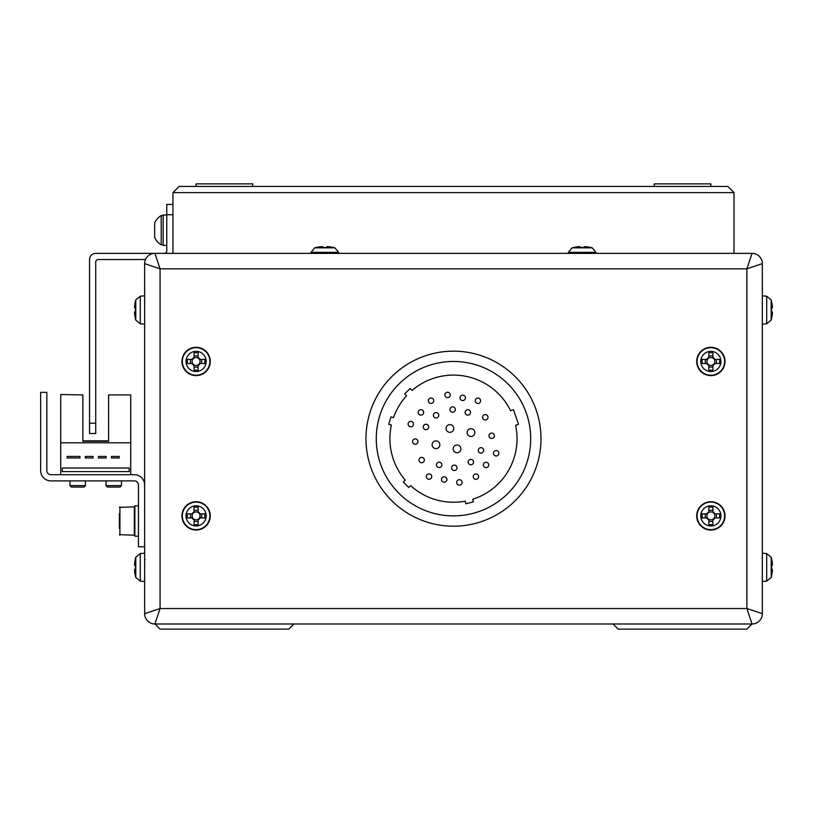 <?xml version="1.0" encoding="UTF-8"?>
<svg xmlns="http://www.w3.org/2000/svg" width="813" height="813" viewBox="0 0 813 813"><rect width="100%" height="100%" fill="white"/><g stroke="black" fill="none" stroke-linecap="round" stroke-linejoin="round"><path stroke-width="1.22" d="M746.893 629.13L752.035 623.988L154.927 623.988L160.07 629.13L288.757 629.13L293.91 623.988L613.053 623.988L618.205 629.13L746.893 629.13M140.273 581.132L135.771 577.443L135.771 557.271L140.273 553.582L140.273 581.132L144.633 581.519L144.633 613.683L144.633 263.656A10.295 10.295 0 0 1 154.927 253.361L752.035 253.361L746.893 268.808L762.33 263.656L762.33 613.683A10.295 10.295 0 0 1 752.035 623.988L746.893 608.541L762.33 613.683A10.295 10.295 0 0 1 752.035 623.988M762.33 451.54L762.33 553.206L762.33 451.54M762.33 379.376A205.902 205.902 0 0 1 762.33 379.478L762.33 324.143L766.689 323.757L771.191 320.068A36.036 36.036 180 0 0 771.557 318.716L771.557 318.716M762.33 379.447A205.902 205.902 0 0 1 762.33 379.478L762.33 400.067M196.106 186.441L196.106 183.87L252.731 183.87L252.731 186.441M710.857 186.441L710.857 183.87L654.231 183.87L654.231 186.441M172.945 253.361L172.945 192.62L179.114 186.441L727.848 186.441L734.017 192.62L727.848 186.441M734.017 253.361L734.017 192.62L172.945 192.62L179.114 186.441M145.486 259.54L98.302 259.54A2.571 2.571 0 0 0 95.731 262.111L95.731 433.522L89.552 433.522L89.552 259.54A6.179 6.179 0 0 1 95.731 253.361L164.196 253.361A2.571 2.571 0 0 0 166.767 250.79L166.767 204.459L172.945 204.459M166.767 215.008L163.159 215.008L163.159 244.926M161.208 230.201L161.208 215.526A17.256 17.256 0 0 0 154.663 222.864L154.663 237.528A17.256 17.256 0 0 0 161.208 244.865L161.208 230.201M766.689 323.757L766.689 296.206L762.33 295.83L762.33 266.227M144.633 266.227L144.633 295.83L140.273 296.206L135.771 299.895A36.036 36.036 0 0 0 135.405 301.257L135.405 301.257M140.273 296.206L140.273 323.757L144.633 324.143L144.633 400.067M144.633 451.54L144.633 553.206L140.273 553.582M144.633 613.683L160.07 608.541L154.927 623.988A10.295 10.295 0 0 1 144.633 613.683A10.295 10.295 0 0 0 154.927 623.988M144.633 263.656L160.07 268.808L160.07 608.541L746.893 608.541L746.893 268.808L160.07 268.808L154.927 253.361A10.295 10.295 0 0 0 144.633 263.656M752.035 253.361A10.295 10.295 0 0 1 762.33 263.656A10.295 10.295 0 0 0 752.035 253.361M482.18 521.346A87.509 87.509 0 0 0 536.153 409.976A87.509 87.509 0 0 0 424.782 356.003A87.509 87.509 0 0 0 370.809 467.363A87.509 87.509 0 0 0 482.18 521.346M478.796 511.611A77.215 77.215 0 0 1 380.535 463.989A77.215 77.215 0 0 1 428.166 365.728A77.215 77.215 0 0 1 526.428 413.35A77.215 77.215 0 0 1 478.796 511.611M428.156 474.03A2.703 2.703 0 0 0 426.49 477.465A2.703 2.703 0 0 0 429.925 479.131A2.703 2.703 0 0 0 431.591 475.696A2.703 2.703 0 0 0 428.156 474.03M463.634 400.413A2.703 2.703 0 0 1 460.188 398.746A2.703 2.703 0 0 1 461.855 395.311A2.703 2.703 0 0 1 465.3 396.978A2.703 2.703 0 0 1 463.634 400.413M468.695 415.006A2.703 2.703 0 0 1 465.26 413.339A2.703 2.703 0 0 1 466.926 409.894A2.703 2.703 0 0 1 470.361 411.561A2.703 2.703 0 0 1 468.695 415.006M481.865 452.932A2.703 2.703 0 0 1 478.42 451.266A2.703 2.703 0 0 1 480.087 447.831A2.703 2.703 0 0 1 483.532 449.498A2.703 2.703 0 0 1 481.865 452.932M486.926 467.526A2.703 2.703 0 0 1 483.481 465.859A2.703 2.703 0 0 1 485.148 462.414A2.703 2.703 0 0 1 488.593 464.081A2.703 2.703 0 0 1 486.926 467.526M472.251 436.246A3.862 3.862 0 0 1 467.343 433.857A3.862 3.862 0 0 1 469.721 428.949A3.862 3.862 0 0 1 474.64 431.327A3.862 3.862 0 0 1 472.251 436.246M478.806 403.319A2.703 2.703 0 0 1 475.371 401.652A2.703 2.703 0 0 1 477.038 398.218A2.703 2.703 0 0 1 480.473 399.884A2.703 2.703 0 0 1 478.806 403.319M486.174 419.833A2.703 2.703 0 0 1 482.739 418.167A2.703 2.703 0 0 1 484.406 414.721A2.703 2.703 0 0 1 487.841 416.398A2.703 2.703 0 0 1 486.174 419.833M492.587 438.309A2.703 2.703 0 0 1 489.152 436.642A2.703 2.703 0 0 1 490.818 433.207A2.703 2.703 0 0 1 494.253 434.874A2.703 2.703 0 0 1 492.587 438.309M497.038 455.839A2.703 2.703 0 0 1 493.593 454.172A2.703 2.703 0 0 1 495.259 450.727A2.703 2.703 0 0 1 498.704 452.394A2.703 2.703 0 0 1 497.038 455.839M437.242 448.4A3.862 3.862 0 0 1 432.323 446.012A3.862 3.862 0 0 1 434.711 441.103A3.862 3.862 0 0 1 439.62 443.481A3.862 3.862 0 0 1 437.242 448.4M431.927 403.248A2.703 2.703 0 0 1 428.481 401.581A2.703 2.703 0 0 1 430.148 398.136A2.703 2.703 0 0 1 433.593 399.803A2.703 2.703 0 0 1 431.927 403.248M436.988 417.831A2.703 2.703 0 0 1 433.542 416.165A2.703 2.703 0 0 1 435.209 412.73A2.703 2.703 0 0 1 438.654 414.396A2.703 2.703 0 0 1 436.988 417.831M448.451 397.506A2.703 2.703 0 0 1 445.016 395.84A2.703 2.703 0 0 1 446.683 392.405A2.703 2.703 0 0 1 450.128 394.071A2.703 2.703 0 0 1 448.451 397.506M453.522 412.1A2.703 2.703 0 0 1 450.077 410.433A2.703 2.703 0 0 1 451.743 406.988A2.703 2.703 0 0 1 455.189 408.654A2.703 2.703 0 0 1 453.522 412.1M451.205 432.11A3.862 3.862 0 0 1 446.286 429.721A3.862 3.862 0 0 1 448.674 424.813A3.862 3.862 0 0 1 453.583 427.191A3.862 3.862 0 0 1 451.205 432.11M421.815 414.925A2.703 2.703 0 0 1 418.37 413.258A2.703 2.703 0 0 1 420.036 409.823A2.703 2.703 0 0 1 423.482 411.49A2.703 2.703 0 0 1 421.815 414.925M426.876 429.518A2.703 2.703 0 0 1 423.431 427.851A2.703 2.703 0 0 1 425.097 424.416A2.703 2.703 0 0 1 428.542 426.083A2.703 2.703 0 0 1 426.876 429.518M411.703 426.612A2.703 2.703 0 0 1 408.258 424.945A2.703 2.703 0 0 1 409.925 421.51A2.703 2.703 0 0 1 413.37 423.177A2.703 2.703 0 0 1 411.703 426.612M416.144 444.142A2.703 2.703 0 0 1 412.709 442.475A2.703 2.703 0 0 1 414.376 439.03A2.703 2.703 0 0 1 417.811 440.697A2.703 2.703 0 0 1 416.144 444.142M455.219 470.351A2.703 2.703 0 0 1 451.774 468.684A2.703 2.703 0 0 1 453.441 465.249A2.703 2.703 0 0 1 456.886 466.916A2.703 2.703 0 0 1 455.219 470.351M460.28 484.944A2.703 2.703 0 0 1 456.845 483.278A2.703 2.703 0 0 1 458.512 479.833A2.703 2.703 0 0 1 461.947 481.499A2.703 2.703 0 0 1 460.28 484.944M458.288 452.536A3.862 3.862 0 0 1 453.38 450.148A3.862 3.862 0 0 1 455.758 445.239A3.862 3.862 0 0 1 460.676 447.617A3.862 3.862 0 0 1 458.288 452.536M471.753 464.619A2.703 2.703 0 0 1 468.308 462.953A2.703 2.703 0 0 1 469.975 459.508A2.703 2.703 0 0 1 473.42 461.174A2.703 2.703 0 0 1 471.753 464.619M476.814 479.203A2.703 2.703 0 0 1 473.369 477.536A2.703 2.703 0 0 1 475.036 474.101A2.703 2.703 0 0 1 478.481 475.768A2.703 2.703 0 0 1 476.814 479.203M440.036 467.445A2.703 2.703 0 0 1 436.601 465.778A2.703 2.703 0 0 1 438.268 462.343A2.703 2.703 0 0 1 441.703 464.01A2.703 2.703 0 0 1 440.036 467.445M445.107 482.038A2.703 2.703 0 0 1 441.662 480.371A2.703 2.703 0 0 1 443.329 476.926A2.703 2.703 0 0 1 446.774 478.603A2.703 2.703 0 0 1 445.107 482.038M422.557 462.617A2.703 2.703 0 0 1 419.122 460.951A2.703 2.703 0 0 1 420.788 457.516A2.703 2.703 0 0 1 424.223 459.182A2.703 2.703 0 0 1 422.557 462.617M472.729 499.263A63.577 63.577 0 0 0 515.625 425.27L518.501 424.274L513.44 409.691L510.564 410.687A63.577 63.577 0 0 0 412.059 390.443L410.189 388.512L404.64 393.899L406.52 395.829A63.577 63.577 0 0 0 393.492 417.618L390.911 416.886L388.797 424.315L391.388 425.047A63.577 63.577 0 0 0 405.26 480.097L403.329 481.967L408.705 487.505L410.636 485.635A63.577 63.577 0 0 0 465.239 501.143L465.9 503.755L473.39 501.865L472.729 499.263L473.39 501.865M194.063 511.916L194.063 512.475A3.974 3.974 0 0 0 194.063 519.294A3.974 3.974 0 0 0 199.51 513.846A3.974 3.974 0 0 0 198.148 512.475L198.148 507.18A35.183 15.701 180 0 0 196.106 507.16A35.183 15.701 180 0 0 194.063 507.18L194.063 511.916A4.461 4.461 0 0 0 192.132 513.846L187.397 513.846A35.183 15.701 90 0 0 187.397 517.922L192.132 517.922A4.461 4.461 0 0 0 194.063 519.853L194.063 524.588A35.183 15.701 0 0 0 196.106 524.619A35.183 15.701 0 0 0 198.148 524.588L198.148 519.853A4.461 4.461 0 0 0 200.079 517.922L204.805 517.922A35.183 15.701 -90 0 0 204.805 513.846L200.079 513.846A4.461 4.461 0 0 0 198.148 511.916M196.106 505.798A10.091 10.091 0 0 0 186.014 515.889A10.091 10.091 0 0 0 196.106 525.97A10.091 10.091 0 0 0 206.197 515.889A10.091 10.091 0 0 0 196.106 505.798M210.262 515.889A14.156 14.156 0 0 0 196.106 501.733A14.156 14.156 0 0 0 181.949 515.889A14.156 14.156 0 0 0 196.106 530.046A14.156 14.156 0 0 0 210.262 515.889M198.148 519.853L198.148 519.294M194.063 519.294L194.063 519.853M198.148 521.479L194.063 521.479M201.705 513.846L201.705 517.922M198.148 512.475A3.974 3.974 0 0 0 194.063 512.475M194.063 510.29L198.148 510.29M190.506 517.922L190.506 513.846M192.701 513.846L192.132 513.846M192.132 517.922L192.701 517.922M199.51 517.922L200.079 517.922M200.079 513.846L199.51 513.846M771.191 577.443L766.689 581.132L766.689 553.582L771.191 557.271L771.191 577.443A36.036 36.036 180 0 0 771.557 576.092L771.557 576.092M771.191 557.271A36.036 36.036 0 0 1 771.557 558.633L771.557 558.633M771.496 569.395A35.183 31.483 90 0 0 771.496 565.32A35.183 31.483 90 0 1 771.496 569.395L772.35 569.395L772.35 571.336A35.975 35.975 -0 0 1 771.496 576.061M771.496 558.653A35.975 35.975 -0 0 1 772.35 563.389L772.35 565.32L771.496 565.32M766.689 296.206L771.191 299.895L771.191 320.068M771.191 299.895A36.036 36.036 0 0 1 771.557 301.257L771.557 301.257M771.496 312.019A35.183 31.483 90 0 0 771.496 307.944A35.183 31.483 90 0 1 771.496 312.019L772.35 312.019L772.35 313.96A35.975 35.975 -0 0 1 771.496 318.686M772.35 307.944L771.496 307.944L772.35 307.944L772.35 306.013A35.975 35.975 -0 0 0 771.496 301.277M140.273 323.757L135.771 320.068L135.771 299.895M135.771 320.068A36.036 36.036 0 0 1 135.405 318.716L135.405 318.716M135.466 307.944A35.183 31.483 -90 0 0 135.466 312.019A35.183 31.483 -90 0 1 135.466 307.944L134.612 307.944L134.612 306.013A35.975 35.975 0 0 1 135.466 301.277M135.466 318.686A35.975 35.975 0 0 1 134.612 313.96L134.612 312.019L135.466 312.019M135.771 577.443A36.036 36.036 0 0 1 135.405 576.092L135.405 576.092M135.466 565.32A35.183 31.483 -90 0 0 135.466 569.395A35.183 31.483 -90 0 1 135.466 565.32L134.612 565.32L134.612 563.389A35.975 35.975 0 0 1 135.466 558.653L135.466 558.653M135.771 557.271A36.036 36.036 0 0 0 135.405 558.633M135.466 576.061A35.975 35.975 0 0 1 134.612 571.336L134.612 569.395L135.466 569.395M592.26 247.853L595.939 252.345L568.399 252.345L572.078 247.853L592.26 247.853A36.036 36.036 0 0 0 590.899 247.487L590.899 247.487M572.078 247.853A36.036 36.036 0 0 1 573.439 247.487L573.439 247.487M584.212 247.538A35.183 31.483 -0 0 0 580.126 247.538A35.183 31.483 -0 0 1 584.212 247.538L584.212 246.695L586.143 246.695A35.975 35.975 0 0 1 590.878 247.538M573.47 247.538A35.975 35.975 0 0 1 578.195 246.695L580.126 246.695L580.126 247.538M334.885 247.853L338.564 252.345L311.023 252.345L314.702 247.853L334.885 247.853A36.036 36.036 0 0 0 333.523 247.487L333.523 247.487M314.702 247.853A36.036 36.036 0 0 1 316.064 247.487L316.064 247.487M326.836 247.538A35.183 31.483 -0 0 0 322.751 247.538A35.183 31.483 -0 0 1 326.836 247.538L326.836 246.695L328.767 246.695A35.975 35.975 0 0 1 333.493 247.538M316.094 247.538A35.975 35.975 0 0 1 320.82 246.695L322.751 246.695L322.751 247.538M194.063 357.486L194.063 358.055A3.974 3.974 0 0 0 194.063 364.864A3.974 3.974 0 0 0 199.51 359.417A3.974 3.974 0 0 0 198.148 358.055L198.148 352.751A35.183 15.701 180 0 0 196.106 352.73A35.183 15.701 180 0 0 194.063 352.751L194.063 357.486A4.461 4.461 0 0 0 192.132 359.417L187.397 359.417A35.183 15.701 90 0 0 187.397 363.502L192.132 363.502A4.461 4.461 0 0 0 194.063 365.433L194.063 370.159A35.183 15.701 0 0 0 196.106 370.189A35.183 15.701 0 0 0 198.148 370.159L198.148 365.433A4.461 4.461 0 0 0 200.079 363.502L204.805 363.502A35.183 15.701 -90 0 0 204.805 359.417L200.079 359.417A4.461 4.461 0 0 0 198.148 357.486M196.106 351.368A10.091 10.091 0 0 0 186.014 361.46A10.091 10.091 0 0 0 196.106 371.551A10.091 10.091 0 0 0 206.197 361.46A10.091 10.091 0 0 0 196.106 351.368M210.262 361.46A14.156 14.156 0 0 0 196.106 347.303A14.156 14.156 0 0 0 181.949 361.46A14.156 14.156 0 0 0 196.106 375.616A14.156 14.156 0 0 0 210.262 361.46M198.148 365.433L198.148 364.864M194.063 364.864L194.063 365.433M198.148 367.059L194.063 367.059M201.705 359.417L201.705 363.502M198.148 358.055A3.974 3.974 0 0 0 194.063 358.055M194.063 355.86L198.148 355.86M190.506 363.502L190.506 359.417M192.701 359.417L192.132 359.417M192.132 363.502L192.701 363.502M199.51 363.502L200.079 363.502M200.079 359.417L199.51 359.417M708.814 511.916L708.814 512.475A3.974 3.974 0 0 0 708.814 519.294A3.974 3.974 0 0 0 714.261 513.846A3.974 3.974 0 0 0 712.899 512.475L712.899 507.18A35.183 15.701 180 0 0 710.857 507.16A35.183 15.701 180 0 0 708.814 507.18L708.814 511.916A4.461 4.461 0 0 0 706.883 513.846L702.158 513.846A35.183 15.701 90 0 0 702.158 517.922L706.883 517.922A4.461 4.461 0 0 0 708.814 519.853L708.814 524.588A35.183 15.701 0 0 0 710.857 524.619A35.183 15.701 0 0 0 712.899 524.588L712.899 519.853A4.461 4.461 0 0 0 714.83 517.922L719.566 517.922A35.183 15.701 -90 0 0 719.566 513.846L714.83 513.846A4.461 4.461 0 0 0 712.899 511.916M710.857 505.798A10.091 10.091 0 0 0 700.765 515.889A10.091 10.091 0 0 0 710.857 525.97A10.091 10.091 0 0 0 720.948 515.889A10.091 10.091 0 0 0 710.857 505.798M725.013 515.889A14.156 14.156 0 0 0 710.857 501.733A14.156 14.156 0 0 0 696.7 515.889A14.156 14.156 0 0 0 710.857 530.046A14.156 14.156 0 0 0 725.013 515.889M712.899 519.853L712.899 519.294M708.814 519.294L708.814 519.853M712.899 521.479L708.814 521.479M716.456 513.846L716.456 517.922M712.899 512.475A3.974 3.974 0 0 0 708.814 512.475M708.814 510.29L712.899 510.29M705.257 517.922L705.257 513.846M707.452 513.846L706.883 513.846M706.883 517.922L707.452 517.922M714.261 517.922L714.83 517.922M714.83 513.846L714.261 513.846M708.814 357.486L708.814 358.055A3.974 3.974 0 0 0 708.814 364.864A3.974 3.974 0 0 0 714.261 359.417A3.974 3.974 0 0 0 712.899 358.055L712.899 352.751A35.183 15.701 180 0 0 710.857 352.73A35.183 15.701 180 0 0 708.814 352.751L708.814 357.486A4.461 4.461 0 0 0 706.883 359.417L702.158 359.417A35.183 15.701 90 0 0 702.158 363.502L706.883 363.502A4.461 4.461 0 0 0 708.814 365.433L708.814 370.159A35.183 15.701 0 0 0 710.857 370.189A35.183 15.701 0 0 0 712.899 370.159L712.899 365.433A4.461 4.461 0 0 0 714.83 363.502L719.566 363.502A35.183 15.701 -90 0 0 719.566 359.417L714.83 359.417A4.461 4.461 0 0 0 712.899 357.486M710.857 351.368A10.091 10.091 0 0 0 700.765 361.46A10.091 10.091 0 0 0 710.857 371.551A10.091 10.091 0 0 0 720.948 361.46A10.091 10.091 0 0 0 710.857 351.368M725.013 361.46A14.156 14.156 0 0 0 710.857 347.303A14.156 14.156 0 0 0 696.7 361.46A14.156 14.156 0 0 0 710.857 375.616A14.156 14.156 0 0 0 725.013 361.46M712.899 365.433L712.899 364.864M708.814 364.864L708.814 365.433M712.899 367.059L708.814 367.059M716.456 359.417L716.456 363.502M712.899 358.055A3.974 3.974 0 0 0 708.814 358.055M708.814 355.86L712.899 355.86M705.257 363.502L705.257 359.417M707.452 359.417L706.883 359.417M706.883 363.502L707.452 363.502M714.261 363.502L714.83 363.502M714.83 359.417L714.261 359.417M144.633 484.975A10.295 10.295 0 0 0 134.338 474.701L50.945 474.701A4.116 4.116 0 0 1 46.829 470.585L46.829 392.344L40.65 392.344L40.65 470.585A10.295 10.295 0 0 0 50.945 480.879L134.338 480.879A4.116 4.116 0 0 1 138.454 484.995L138.454 546.773L144.633 546.773M82.855 394.915L60.721 394.529L82.855 394.915L82.855 441.246L108.596 441.246L108.596 394.915L130.73 394.915L108.596 394.915M60.721 394.915L60.721 474.701M130.73 474.701L130.73 394.915M130.73 442.79L60.721 442.79M82.855 441.246L108.596 441.246M79.979 456.428L67.113 456.428L67.113 457.973L79.979 457.973L79.979 456.428M106.127 456.428L98.403 456.428L98.403 457.973L106.127 457.973L106.127 456.428M129.186 468.014L62.266 468.014L62.266 471.611L129.186 471.611L129.186 468.014M119.206 456.428L111.483 456.428L111.483 457.973L119.206 457.973L119.206 456.428M85.335 457.973L93.048 457.973L93.048 456.428L85.335 456.428L85.335 457.973M138.454 536.214L134.846 536.214L134.846 505.849L138.454 505.849M119.409 528.46L119.409 513.603M85.436 485.615L83.993 487.058L71.432 487.058L69.989 485.615L85.436 485.615L85.436 480.879M121.462 485.615L120.019 487.058L107.468 487.058L106.025 485.615L121.462 485.615L121.462 480.879M40.65 392.344L40.65 470.585M50.945 474.701A4.116 4.116 0 0 1 46.829 470.585M134.338 480.879A4.116 4.116 0 0 1 138.454 484.995M82.855 440.849L108.596 440.849M89.552 423.227L95.731 423.227M172.945 214.754L166.767 214.754M209.876 515.889A13.77 13.77 0 0 0 196.106 502.109A13.77 13.77 0 0 0 182.336 515.889A13.77 13.77 0 0 0 196.106 529.659A13.77 13.77 0 0 0 209.876 515.889M209.876 361.46A13.77 13.77 0 0 0 196.106 347.69A13.77 13.77 0 0 0 182.336 361.46A13.77 13.77 0 0 0 196.106 375.23A13.77 13.77 0 0 0 209.876 361.46M724.627 515.889A13.77 13.77 0 0 0 710.857 502.109A13.77 13.77 0 0 0 697.087 515.889A13.77 13.77 0 0 0 710.857 529.659A13.77 13.77 0 0 0 724.627 515.889M724.627 361.46A13.77 13.77 0 0 0 710.857 347.69A13.77 13.77 0 0 0 697.087 361.46A13.77 13.77 0 0 0 710.857 375.23A13.77 13.77 0 0 0 724.627 361.46M119.918 506.875L119.918 535.188L119.409 534.669L134.338 535.188L134.338 506.875L134.846 507.393L134.338 506.875L134.846 507.393L134.338 506.875L119.409 507.393L119.918 506.875M163.159 215.526L161.208 215.526M163.159 244.865L161.208 244.865M166.767 215.018L163.159 215.018M166.767 245.384L163.159 245.384M766.689 581.132L762.33 581.519M766.689 553.582L762.33 553.206M145.141 559.639L144.633 559.12M595.939 252.345L596.031 253.361M568.399 252.345L568.307 253.361M338.564 252.345L338.655 253.361M311.023 252.345L310.932 253.361M134.338 535.188L134.846 534.669L134.338 535.188M69.989 485.615L69.989 480.879M106.025 485.615L106.025 480.879"/></g></svg>
